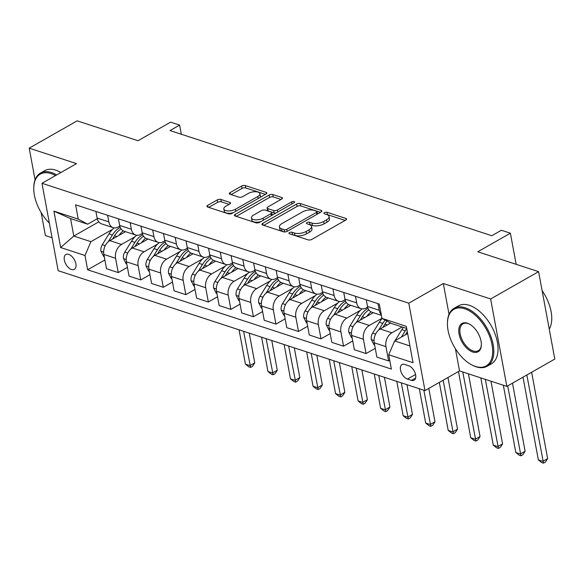 <?xml version="1.0" encoding="UTF-8"?>
<svg xmlns="http://www.w3.org/2000/svg" width="584" height="584" viewBox="0 0 584 584"><rect width="100%" height="100%" fill="white"/><g stroke="black" fill="none" stroke-linecap="round" stroke-linejoin="round"><path stroke-width="0.88" d="M289.467 232.585A1.832 0.796 -10.5 0 0 288.905 233.323A1.832 0.796 -10.5 0 0 289.387 233.739L308.184 239.885A2.621 1.139 -10.5 0 0 311.841 239.389L345.735 220.088A2.621 1.139 -10.5 0 0 346.546 219.029A2.621 1.139 -10.5 0 0 345.852 218.438L327.055 212.291A1.832 0.796 -10.5 0 0 324.5 212.634A1.832 0.796 -10.5 0 0 323.93 213.379A1.832 0.796 -10.5 0 0 324.419 213.795L326.85 214.591A8.38 3.65 -10.5 0 1 329.062 216.489A8.38 3.65 -10.5 0 1 326.485 219.869L323.66 221.475A8.38 3.65 -10.5 0 1 311.973 223.059L309.542 222.263A1.832 0.796 -10.5 0 0 306.98 222.613A1.832 0.796 -10.5 0 0 306.418 223.351A1.832 0.796 -10.5 0 0 306.899 223.767L309.337 224.563A8.38 3.65 -10.5 0 1 311.549 226.468A8.38 3.65 -10.5 0 1 308.972 229.841L306.147 231.454A8.38 3.65 -10.5 0 1 294.46 233.031L292.022 232.235A1.832 0.796 -10.5 0 0 289.467 232.585M71.504 269.501A8.541 4.796 -119.7 0 0 74.329 269.363A8.541 4.796 -119.7 0 0 75.27 261.69A8.541 4.796 -119.7 0 0 68.7 254.383A8.541 4.796 -119.7 0 0 65.875 254.522A8.541 4.796 -119.7 0 0 64.941 262.201A8.541 4.796 -119.7 0 0 71.504 269.501M220.883 199.451A2.621 1.139 -10.5 0 0 217.226 199.94L207.721 205.356A2.621 1.139 -10.5 0 0 206.911 206.415A2.621 1.139 -10.5 0 0 207.605 207.006L228.483 213.832A2.621 1.139 -10.5 0 0 232.133 213.335L266.034 194.034A2.621 1.139 -10.5 0 0 266.837 192.983A2.621 1.139 -10.5 0 0 266.151 192.384L245.273 185.559A2.621 1.139 -10.5 0 0 241.615 186.055L230.132 192.596A2.621 1.139 -10.5 0 0 229.322 193.654A2.621 1.139 -10.5 0 0 230.016 194.246L238.951 197.166A2.621 1.139 -10.5 0 0 242.601 196.677L248.302 193.428A7.008 3.051 -10.5 0 1 255.522 191.72A7.008 3.051 -10.5 0 1 259.924 193.698A7.008 3.051 -10.5 0 1 257.763 196.523L235.447 209.233A7.008 3.051 -10.5 0 1 228.227 210.941A7.008 3.051 -10.5 0 1 223.825 208.963A7.008 3.051 -10.5 0 1 225.986 206.137L229.702 204.02A2.621 1.139 -10.5 0 0 230.512 202.962A2.621 1.139 -10.5 0 0 229.819 202.371L220.883 199.451L221.321 201.808A2.621 1.139 -10.5 0 0 217.664 202.305L208.751 207.386M455.411 348.736L459.52 370.92L506.832 386.382L490.633 298.971L538.601 271.655L477.763 251.777L510.379 233.198L501.371 230.257L491.779 235.717L170.039 130.56L179.631 125.1L170.616 122.151L137.999 140.722L77.168 120.844L29.2 148.153L35.076 179.843M490.633 298.971L443.322 283.51L408.785 303.176L41.982 183.288L76.511 163.622L29.2 148.153M262.742 223.343A2.621 1.139 -10.5 0 0 261.939 224.395A2.621 1.139 -10.5 0 0 262.625 224.993L283.503 231.819A2.621 1.139 -10.5 0 0 287.16 231.322L321.054 212.021A2.621 1.139 -10.5 0 0 321.864 210.963A2.621 1.139 -10.5 0 0 321.171 210.371L300.293 203.546A2.621 1.139 -10.5 0 0 296.643 204.042L262.742 223.343L263.077 225.139M255.996 222.825L235.118 216A2.621 1.139 -10.5 0 1 234.425 215.408A2.621 1.139 -10.5 0 1 235.228 214.35L269.129 195.049A2.621 1.139 -10.5 0 1 272.779 194.552L281.714 197.472A2.621 1.139 -10.5 0 1 282.408 198.071A2.621 1.139 -10.5 0 1 281.605 199.122L267.852 206.955A2.621 1.139 -10.5 0 0 267.049 208.006A2.621 1.139 -10.5 0 0 267.742 208.605L273.67 210.539A2.621 1.139 -10.5 0 0 277.32 210.043L291.635 201.896A1.832 0.796 -10.5 0 1 293.526 201.451A1.832 0.796 -10.5 0 1 294.672 201.969A1.832 0.796 -10.5 0 1 294.11 202.706L259.646 222.329A2.621 1.139 -10.5 0 1 255.996 222.825M41.136 212.539L45.399 235.564L52.071 237.746M538.601 271.655L554.8 359.065L506.832 386.382M408.69 365.73L404.727 364.431A8.271 4.65 -119.7 0 0 401.989 364.569A8.271 4.65 -119.7 0 0 401.084 372.001A8.271 4.65 -119.7 0 0 407.442 379.082L411.406 380.374A8.271 4.65 -119.7 0 0 414.144 380.242A8.271 4.65 -119.7 0 0 415.056 372.804A8.271 4.65 -119.7 0 0 408.69 365.73M408.785 303.176L424.984 390.586L58.181 270.699L41.982 183.288M406.698 328.456L391.397 323.456L381.965 318.375L379.323 304.089L75.599 204.816L78.249 219.109L87.68 224.19L70.555 218.591L73.796 236.075L90.914 241.674L112.573 229.337M381.965 318.375L406.303 326.332L413.041 362.715L388.71 354.758L394.631 340.939L407.639 333.537M104.894 259.96L87.644 269.786L391.36 369.051L388.71 354.758M87.644 269.786L84.994 255.493L60.663 247.543L53.918 211.16L78.249 219.109M459.52 370.92L424.984 390.586M181.325 134.247L179.631 125.1M516.154 264.318L510.379 233.198M394.631 340.939L409.939 345.94M98.754 221.862L73.796 236.075L60.663 247.543M127.422 267.326L118.231 272.56L106.514 268.735L103.864 254.441A10.673 7.512 -71.9 0 1 109.792 240.615L125.487 231.68M118.231 272.56L115.581 258.267A10.673 7.512 -71.9 0 1 121.508 244.448L135.108 236.702M149.957 274.692L140.766 279.926L129.049 276.093L126.4 261.8A10.673 7.512 -71.9 0 1 132.32 247.981L148.022 239.046M140.766 279.926L138.116 265.632A10.673 7.512 -71.9 0 1 144.036 251.813L157.636 244.068M172.484 282.057L163.294 287.291L151.577 283.459L148.927 269.166A10.673 7.512 -71.9 0 1 154.855 255.347L170.55 246.404M163.294 287.291L160.644 272.998A10.673 7.512 -71.9 0 1 166.571 259.179L180.171 251.434M195.012 289.416L185.829 294.65L174.112 290.825L171.462 276.531A10.673 7.512 -71.9 0 1 177.383 262.712L193.078 253.77M185.829 294.65L183.179 280.356A10.673 7.512 -71.9 0 1 189.099 266.538L202.699 258.792M217.547 296.781L208.357 302.016L196.64 298.19L193.99 283.897A10.673 7.512 -71.9 0 1 199.918 270.078L215.613 261.136M208.357 302.016L205.707 287.722A10.673 7.512 -71.9 0 1 211.627 273.903L225.234 266.158M240.075 304.147L230.884 309.381L219.168 305.549L216.525 291.255A10.673 7.512 -71.9 0 1 222.446 277.437L238.141 268.501M230.884 309.381L228.234 295.088A10.673 7.512 -71.9 0 1 234.162 281.269L247.762 273.524M262.61 311.513L253.419 316.747L241.703 312.914L239.053 298.621A10.673 7.512 -71.9 0 1 244.973 284.802L260.676 275.867M253.419 316.747L250.77 302.454A10.673 7.512 -71.9 0 1 256.69 288.635L270.29 280.889M285.138 318.879L275.947 324.105L264.231 320.28L261.581 305.987A10.673 7.512 -71.9 0 1 267.508 292.168L283.203 283.225M275.947 324.105L273.297 309.819A10.673 7.512 -71.9 0 1 279.225 295.993L292.825 288.248M307.673 326.237L298.482 331.471L286.766 327.646L284.116 313.353A10.673 7.512 -71.9 0 1 290.036 299.534L305.739 290.591M298.482 331.471L295.832 317.178A10.673 7.512 -71.9 0 1 301.753 303.359L315.353 295.613M330.201 333.603L321.01 338.837L309.294 335.004L306.644 320.711A10.673 7.512 -71.9 0 1 312.571 306.892L328.266 297.957M321.01 338.837L318.36 324.543A10.673 7.512 -71.9 0 1 324.288 310.724L337.888 302.979M352.729 340.968L343.545 346.202L331.829 342.37L329.179 328.077A10.673 7.512 -71.9 0 1 335.099 314.258L350.794 305.322M343.545 346.202L340.895 331.909A10.673 7.512 -71.9 0 1 346.816 318.09L360.416 310.345M375.264 348.334L366.073 353.561L354.357 349.736L351.707 335.442A10.673 7.512 -71.9 0 1 357.634 321.623L373.329 312.681M366.073 353.561L363.423 339.275A10.673 7.512 -71.9 0 1 369.344 325.449L381.951 318.273M389.732 360.284L388.601 360.927L376.884 357.101L374.242 342.808A10.673 7.512 -71.9 0 1 380.162 328.989L390.608 323.032M388.601 360.927L385.951 346.633A10.673 7.512 -71.9 0 1 391.879 332.814L402.142 326.967M367.643 307.096L366.11 307.972A10.673 7.512 -71.9 0 1 361.036 308.666A10.673 7.512 -71.9 0 1 356.678 302.892L355.459 296.285M345.108 299.731L343.575 300.607A10.673 7.512 -71.9 0 1 338.508 301.3A10.673 7.512 -71.9 0 1 334.15 295.526L332.924 288.919M322.58 292.365L321.047 293.241A10.673 7.512 -71.9 0 1 315.981 293.942A10.673 7.512 -71.9 0 1 311.622 288.16L310.396 281.561M300.052 285.007L298.512 285.875A10.673 7.512 -71.9 0 1 293.445 286.576A10.673 7.512 -71.9 0 1 289.087 280.802L287.861 274.195M277.517 277.641L275.984 278.517A10.673 7.512 -71.9 0 1 270.918 279.21A10.673 7.512 -71.9 0 1 266.559 273.436L265.333 266.83M254.989 270.275L253.449 271.151A10.673 7.512 -71.9 0 1 248.382 271.845A10.673 7.512 -71.9 0 1 244.024 266.07L242.805 259.464M232.454 262.909L230.921 263.786A10.673 7.512 -71.9 0 1 225.855 264.486A10.673 7.512 -71.9 0 1 221.497 258.705L220.27 252.106M209.926 255.551L208.393 256.42A10.673 7.512 -71.9 0 1 203.32 257.121A10.673 7.512 -71.9 0 1 198.962 251.339L197.742 244.74M187.391 248.185L185.858 249.061A10.673 7.512 -71.9 0 1 180.792 249.755A10.673 7.512 -71.9 0 1 176.434 243.981L175.207 237.374M164.863 240.82L163.33 241.696A10.673 7.512 -71.9 0 1 158.264 242.389A10.673 7.512 -71.9 0 1 153.906 236.615L152.679 230.008M142.335 233.454L140.795 234.33A10.673 7.512 -71.9 0 1 135.729 235.023A10.673 7.512 -71.9 0 1 131.371 229.249L130.144 222.643M119.8 226.088L118.267 226.964A10.673 7.512 -71.9 0 1 113.201 227.665A10.673 7.512 -71.9 0 1 108.843 221.883L107.617 215.284M97.272 218.73L87.68 224.19M381.257 314.55A10.673 7.512 -71.9 0 1 379.213 310.257L377.987 303.651M381.403 315.323L371.855 312.199A10.673 7.512 -71.9 0 1 367.497 306.425L366.27 299.818M361.036 308.666L349.32 304.841A10.673 7.512 -71.9 0 1 344.962 299.059L343.742 292.46M338.508 301.3L326.792 297.475A10.673 7.512 -71.9 0 1 322.434 291.701L321.207 285.094M315.981 293.942L304.264 290.109A10.673 7.512 -71.9 0 1 299.906 284.335L298.679 277.728M293.445 286.576L281.729 282.744A10.673 7.512 -71.9 0 1 277.371 276.969L276.144 270.363M270.918 279.21L259.201 275.378A10.673 7.512 -71.9 0 1 254.843 269.604L253.617 263.004M248.382 271.845L236.666 268.019A10.673 7.512 -71.9 0 1 232.308 262.238L231.089 255.639M225.855 264.486L214.138 260.654A10.673 7.512 -71.9 0 1 209.78 254.879L208.554 248.273M203.32 257.121L191.603 253.288A10.673 7.512 -71.9 0 1 187.245 247.514L186.026 240.907M180.792 249.755L169.075 245.922A10.673 7.512 -71.9 0 1 164.717 240.148L163.491 233.542M158.264 242.389L146.547 238.564A10.673 7.512 -71.9 0 1 142.189 232.782L140.963 226.183M135.729 235.023L124.012 231.198A10.673 7.512 -71.9 0 1 119.654 225.424L118.428 218.817M113.201 227.665L101.485 223.833A10.673 7.512 -71.9 0 1 97.127 218.058L95.9 211.452M90.914 241.674L84.994 255.493M53.918 211.16L70.555 218.591M443.322 283.51L449.03 314.316M291.708 234.498A1.832 0.796 -10.5 0 1 292.46 234.6L294.898 235.396A8.38 3.65 -10.5 0 0 306.585 233.812L306.147 231.454M311.549 226.468L311.987 228.826A8.38 3.65 -10.5 0 1 309.411 232.206L306.585 233.812M329.062 216.489L329.5 218.854A8.38 3.65 -10.5 0 1 326.923 222.234L324.098 223.84A8.38 3.65 -10.5 0 1 312.411 225.424L309.98 224.628A1.832 0.796 -10.5 0 0 309.228 224.526M345.144 220.423L327.493 214.656A1.832 0.796 -10.5 0 0 326.741 214.554M320.463 212.357L300.731 205.904A2.621 1.139 -10.5 0 0 297.081 206.4L263.771 225.366M284.196 229.68A1.832 0.796 -10.5 0 0 286.751 229.337L316.506 212.386A1.832 0.796 -10.5 0 0 317.076 211.649A1.832 0.796 -10.5 0 0 316.586 211.233L314.024 210.393A8.38 3.65 -10.5 0 0 302.337 211.977L281.999 223.555A8.38 3.65 -10.5 0 0 279.415 226.935A8.38 3.65 -10.5 0 0 281.634 228.84L284.196 229.68L284.62 231.965M317.513 214.036A1.832 0.796 -10.5 0 0 317.513 214.014L317.076 211.649M279.415 226.935L279.853 229.3A8.38 3.65 -10.5 0 0 282.072 231.206L281.634 228.84M284.379 231.957L282.072 231.206M236.264 216.372L269.567 197.407L269.129 195.049M281.013 199.458L273.217 196.917A2.621 1.139 -10.5 0 0 269.567 197.407M267.049 208.006L267.487 210.371A2.621 1.139 -10.5 0 0 268.18 210.963L274.108 212.904A2.621 1.139 -10.5 0 0 276.079 212.97M253.587 215.073A7.008 3.051 -10.5 0 0 251.434 217.898A7.008 3.051 -10.5 0 0 255.836 219.876A7.008 3.051 -10.5 0 0 263.055 218.168L270.918 213.693A2.621 1.139 -10.5 0 0 271.721 212.634A2.621 1.139 -10.5 0 0 271.034 212.043L265.107 210.101A2.621 1.139 -10.5 0 0 261.45 210.598L253.587 215.073M251.434 217.898L251.872 220.263A7.008 3.051 -10.5 0 0 260.938 221.591M272.159 215.204A2.621 1.139 -10.5 0 0 272.159 215L271.721 212.634M229.111 204.356L221.321 201.808M223.825 208.963L224.263 211.32A7.008 3.051 -10.5 0 0 233.337 212.656M259.88 197.538A7.008 3.051 -10.5 0 0 260.362 196.063L259.924 193.698M265.443 194.37L245.711 187.924A2.621 1.139 -10.5 0 0 242.053 188.42L231.162 194.618M395.032 340.713A7.074 4.979 -71.9 0 1 395.193 340.443L401.858 329.646A20.418 14.366 -71.9 0 1 403.42 327.39M406.734 328.653A20.418 14.366 108.1 0 0 405.281 330.77L401.369 337.107M405.376 334.822L407.296 331.712M523.009 377.169L538.339 459.878L542.85 461.345L547.646 458.615L531.637 372.256M526.841 374.986L543.507 463.156L541.704 462.572L538.339 459.878M547.646 458.615L545.419 462.068L543.507 463.156M389.302 323.784A20.418 14.366 -71.9 0 1 390.076 322.748M374.651 345.034L373.994 344.815L371.314 339.501A7.074 4.979 -71.9 0 1 372.658 333.084L379.323 322.28A20.418 14.366 -71.9 0 1 382.184 318.492M382.849 327.456L384.914 324.113A20.418 14.366 -71.9 0 1 387.068 321.127M385.17 320.105A20.418 14.366 108.1 0 0 382.754 323.405L378.629 330.084M503.342 385.243L515.811 452.512L520.315 453.987L525.111 451.249L512.489 383.162M507.693 385.893L520.972 455.79L519.169 455.206L515.811 452.512M525.111 451.249L522.892 454.702L520.972 455.79M366.767 316.418A20.418 14.366 -71.9 0 1 371.044 311.856M352.123 337.669L351.458 337.457L348.787 332.143A7.074 4.979 -71.9 0 1 350.13 325.719L356.795 314.922A20.418 14.366 -71.9 0 1 362.058 308.892M360.313 320.09L362.379 316.747A20.418 14.366 -71.9 0 1 368.84 309.849M368.037 308.315A20.418 14.366 108.1 0 0 360.219 316.039L356.094 322.718M480.814 377.877L493.276 445.147L497.787 446.621L502.583 443.891L490.961 381.191M485.319 379.352L498.444 448.432L496.641 447.84L493.276 445.147M502.583 443.891L500.357 447.337L498.444 448.432M344.239 309.053A20.418 14.366 -71.9 0 1 348.509 304.498M329.588 330.303L328.931 330.091L326.252 324.777A7.074 4.979 -71.9 0 1 327.602 318.353L334.267 307.556A20.418 14.366 -71.9 0 1 339.53 301.526M337.786 312.732L339.851 309.381A20.418 14.366 -71.9 0 1 346.312 302.483M345.509 300.957A20.418 14.366 108.1 0 0 337.691 308.673L333.566 315.353M458.469 371.519L470.748 437.781L475.252 439.256L480.048 436.525L468.434 373.833M462.784 371.986L475.909 441.066L474.106 440.475L470.748 437.781M480.048 436.525L477.829 439.971L475.909 441.066M321.704 301.694A20.418 14.366 -71.9 0 1 325.981 297.132M307.06 322.945L306.396 322.726L303.724 317.411A7.074 4.979 -71.9 0 1 305.067 310.987L311.732 300.191A20.418 14.366 -71.9 0 1 316.995 294.161M315.258 305.366L317.324 302.016A20.418 14.366 -71.9 0 1 323.777 295.117M322.974 293.591A20.418 14.366 108.1 0 0 315.156 301.315L311.038 307.987M439.321 382.418L448.22 430.415L452.724 431.89L457.52 429.16L447.95 377.505M443.146 380.235L453.381 433.7L451.578 433.109L448.22 430.415M457.52 429.16L455.301 432.605L453.381 433.7M475.398 366.423A32.558 18.287 -119.7 0 0 492.042 344.786A32.558 18.287 -119.7 0 0 464.711 308.783A32.558 18.287 -119.7 0 0 447.439 322.974A32.558 18.287 -119.7 0 0 471.091 364.518A32.558 18.287 -119.7 0 0 475.398 366.423M447.439 322.974L447.454 322.288A33.361 18.739 60.3 0 1 454.126 308.286A33.361 18.739 60.3 0 1 465.156 307.746A33.361 18.739 60.3 0 1 490.808 336.282A33.361 18.739 60.3 0 1 487.136 366.263A33.361 18.739 60.3 0 1 476.106 366.803A33.361 18.739 60.3 0 1 471.697 364.854L471.091 364.518M472.726 352.013A16.279 9.147 60.3 0 1 459.06 334.012A16.279 9.147 60.3 0 1 467.382 323.193A16.279 9.147 60.3 0 1 469.536 324.142A16.279 9.147 60.3 0 1 481.362 344.918A16.279 9.147 60.3 0 1 472.726 352.013M469.835 324.317A15.476 8.694 -119.7 0 0 468.091 323.572A15.476 8.694 -119.7 0 0 462.973 323.821A15.476 8.694 -119.7 0 0 461.265 337.734A15.476 8.694 -119.7 0 0 473.171 350.977A15.476 8.694 -119.7 0 0 478.289 350.721A15.476 8.694 -119.7 0 0 481.369 344.567M542.12 290.657A33.361 18.739 60.3 0 1 549.245 329.084M454.126 308.286L458.345 305.885A33.361 18.739 60.3 0 1 469.375 305.337A33.361 18.739 60.3 0 1 495.028 333.88A33.361 18.739 60.3 0 1 491.356 363.861L487.136 366.263M55.516 175.58A32.558 18.287 -119.7 0 0 51.042 173.579A32.558 18.287 -119.7 0 0 33.77 187.771A32.558 18.287 -119.7 0 0 49.363 223.132M33.77 187.771L33.784 187.084A33.361 18.739 60.3 0 1 40.457 173.083A33.361 18.739 60.3 0 1 51.487 172.543A33.361 18.739 60.3 0 1 56.655 174.93M40.457 173.083L44.676 170.681A33.361 18.739 60.3 0 1 55.706 170.134A33.361 18.739 60.3 0 1 60.875 172.528M299.176 294.329A20.418 14.366 -71.9 0 1 303.446 289.766M284.525 315.579L283.868 315.36L281.189 310.046A7.074 4.979 -71.9 0 1 282.539 303.622L289.204 292.825A20.418 14.366 -71.9 0 1 294.467 286.802M292.723 298.001L294.789 294.657A20.418 14.366 -71.9 0 1 301.249 287.751M300.446 286.226A20.418 14.366 108.1 0 0 292.628 293.949L288.503 300.621M419.327 388.732L425.685 423.057L430.189 424.524L434.992 421.794L428.802 388.411M423.831 390.207L430.846 426.335L429.043 425.751L425.685 423.057M434.992 421.794L432.766 425.247L430.846 426.335M276.641 286.963A20.418 14.366 -71.9 0 1 280.919 282.401M261.997 308.213L261.34 308.002L258.661 302.687A7.074 4.979 -71.9 0 1 260.004 296.263L266.669 285.466A20.418 14.366 -71.9 0 1 271.932 279.437M270.195 290.635L272.261 287.291A20.418 14.366 -71.9 0 1 278.714 280.393M277.911 278.86A20.418 14.366 108.1 0 0 270.093 286.583L265.976 293.263M396.791 381.367L403.157 415.691L407.661 417.166L412.457 414.436L406.946 384.688M401.303 382.841L408.318 418.976L406.515 418.385L403.157 415.691M412.457 414.436L410.238 417.881L408.318 418.976M254.113 279.597A20.418 14.366 -71.9 0 1 258.391 275.042M239.469 300.848L238.805 300.636L236.126 295.322A7.074 4.979 -71.9 0 1 237.476 288.897L244.141 278.101A20.418 14.366 -71.9 0 1 249.404 272.071M247.66 283.276L249.726 279.926A20.418 14.366 -71.9 0 1 256.186 273.027M255.383 271.502A20.418 14.366 108.1 0 0 247.565 279.218L243.44 285.897M374.264 374.008L380.622 408.326L385.133 409.8L389.929 407.07L384.411 377.322M378.768 375.476L385.79 411.611L383.987 411.019L380.622 408.326M389.929 407.07L387.703 410.516L385.79 411.611M231.585 272.239A20.418 14.366 -71.9 0 1 235.856 267.676M216.934 293.489L216.277 293.27L213.598 287.956A7.074 4.979 -71.9 0 1 214.941 281.532L221.606 270.735A20.418 14.366 -71.9 0 1 226.869 264.705M225.132 275.911L227.198 272.56A20.418 14.366 -71.9 0 1 233.658 265.662M232.848 264.136A20.418 14.366 108.1 0 0 225.037 271.852L220.913 278.531M351.736 366.642L358.094 400.96L362.598 402.434L367.394 399.704L361.883 369.957M356.24 368.117L363.255 404.245L361.452 403.654L358.094 400.96M367.394 399.704L365.175 403.15L363.255 404.245M209.05 264.873A20.418 14.366 -71.9 0 1 213.328 260.311M194.406 286.123L193.742 285.904L191.07 280.59A7.074 4.979 -71.9 0 1 192.413 274.166L199.078 263.369A20.418 14.366 -71.9 0 1 204.342 257.347M202.597 268.545L204.67 265.202A20.418 14.366 -71.9 0 1 211.123 258.296M210.32 256.77A20.418 14.366 108.1 0 0 202.502 264.494L198.377 271.166M329.201 359.277L335.559 393.601L340.07 395.069L344.867 392.339L339.355 362.598M333.705 360.751L340.727 396.879L338.924 396.295L335.559 393.601M344.867 392.339L342.64 395.791L340.727 396.879M186.522 257.507A20.418 14.366 -71.9 0 1 190.793 252.945M171.871 278.758L171.214 278.546L168.535 273.232A7.074 4.979 -71.9 0 1 169.886 266.808L176.55 256.011A20.418 14.366 -71.9 0 1 181.814 249.981M180.069 261.179L182.135 257.836A20.418 14.366 -71.9 0 1 188.596 250.938M187.792 249.404A20.418 14.366 108.1 0 0 179.974 257.128L175.85 263.807M306.673 351.911L313.031 386.236L317.535 387.71L322.332 384.973L316.82 355.233M311.177 353.386L318.192 389.521L316.389 388.929L313.031 386.236M322.332 384.973L320.112 388.426L318.192 389.521M163.987 250.142A20.418 14.366 -71.9 0 1 168.265 245.587M149.343 271.392L148.679 271.18L146.007 265.866A7.074 4.979 -71.9 0 1 147.35 259.442L154.015 248.645A20.418 14.366 -71.9 0 1 159.279 242.615M157.541 253.814L159.607 250.47A20.418 14.366 -71.9 0 1 166.06 243.572M165.257 242.039A20.418 14.366 108.1 0 0 157.439 249.762L153.322 256.442M284.138 344.553L290.503 378.87L295.008 380.345L299.804 377.614L294.292 347.867M288.649 346.02L295.665 382.155L293.861 381.564L290.503 378.87M299.804 377.614L297.584 381.06L295.665 382.155M141.459 242.776A20.418 14.366 -71.9 0 1 145.73 238.221M126.808 264.034L126.151 263.815L123.472 258.5A7.074 4.979 -71.9 0 1 124.823 252.076L131.488 241.28A20.418 14.366 -71.9 0 1 136.751 235.25M135.006 246.455L137.072 243.105A20.418 14.366 -71.9 0 1 143.533 236.206M142.73 234.68A20.418 14.366 108.1 0 0 134.911 242.397L130.787 249.076M261.61 337.187L267.968 371.504L272.472 372.979L277.276 370.249L271.757 340.501M266.114 338.662L273.129 374.789L271.326 374.198L267.968 371.504M277.276 370.249L275.049 373.694L273.129 374.789M118.924 235.418A20.418 14.366 -71.9 0 1 123.202 230.855M104.28 256.668L103.623 256.449L100.944 251.135A7.074 4.979 -71.9 0 1 102.288 244.711L108.953 233.914A20.418 14.366 -71.9 0 1 114.216 227.891M112.478 239.09L114.544 235.739A20.418 14.366 -71.9 0 1 120.998 228.84M120.195 227.315A20.418 14.366 108.1 0 0 112.376 235.038L108.259 241.71M239.075 329.821L245.441 364.146L249.945 365.613L254.741 362.883L249.229 333.143M243.586 331.296L250.602 367.424L248.799 366.84L245.441 364.146M254.741 362.883L252.522 366.336L250.602 367.424M109.792 240.615L121.508 244.448M132.32 247.981L144.036 251.813M154.855 255.347L166.571 259.179M177.383 262.712L189.099 266.538M199.918 270.078L211.627 273.903M222.446 277.437L234.162 281.269M244.973 284.802L256.69 288.635M267.508 292.168L279.225 295.993M290.036 299.534L301.753 303.359M312.571 306.892L324.288 310.724M335.099 314.258L346.816 318.09M357.634 321.623L369.344 325.449M380.162 328.989L391.879 332.814M367.497 306.425L379.213 310.257M374.242 342.808L385.951 346.633M351.707 335.442L363.423 339.275M344.962 299.059L356.678 302.892M329.179 328.077L340.895 331.909M322.434 291.701L334.15 295.526M306.644 320.711L318.36 324.543M299.906 284.335L311.622 288.16M284.116 313.353L295.832 317.178M277.371 276.969L289.087 280.802M261.581 305.987L273.297 309.819M254.843 269.604L266.559 273.436M239.053 298.621L250.77 302.454M232.308 262.238L244.024 266.07M216.525 291.255L228.234 295.088M209.78 254.879L221.497 258.705M193.99 283.897L205.707 287.722M187.245 247.514L198.962 251.339M171.462 276.531L183.179 280.356M164.717 240.148L176.434 243.981M148.927 269.166L160.644 272.998M142.189 232.782L153.906 236.615M126.4 261.8L138.116 265.632M119.654 225.424L131.371 229.249M103.864 254.441L115.581 258.267M97.127 218.058L108.843 221.883M415.655 377.957L411.406 380.374M415.553 374.461L407.442 379.082M294.898 235.396L294.46 233.031M309.411 232.206L308.972 229.841M309.98 224.628L309.542 222.263M312.411 225.424L311.973 223.059M324.098 223.84L323.66 221.475M326.923 222.234L326.485 219.869M327.493 214.656L327.055 212.291M346.115 219.832L345.852 218.438M292.46 234.6L292.022 232.235M297.081 206.4L296.643 204.042M300.731 205.904L300.293 203.546M321.434 211.766L321.171 210.371M287.124 231.344L286.751 229.337M316.878 214.394L316.506 212.386M235.564 216.146L235.228 214.35M273.217 196.917L272.779 194.552M281.977 198.874L281.714 197.472M268.18 210.963L267.742 208.605M274.108 212.904L273.67 210.539M277.692 212.058L277.32 210.043M292.007 203.904L291.635 201.896M263.428 220.175L263.055 218.168M271.29 215.7L270.918 213.693M230.074 203.765L229.819 202.371M235.819 211.24L235.447 209.233M258.135 198.531L257.763 196.523M230.461 194.392L230.132 192.596M242.053 188.42L241.615 186.055M245.711 187.924L245.273 185.559M266.406 193.786L266.151 192.384M208.05 207.152L207.721 205.356M217.664 202.305L217.226 199.94M401.858 329.646L405.281 330.77M371.38 339.64L374.045 340.508M384.914 324.113L387.338 324.901M379.323 322.28L382.754 323.405M372.658 333.084L375.614 334.048M348.852 332.274L351.51 333.143M362.379 316.747L364.803 317.535M356.795 314.922L360.219 316.039M350.13 325.719L353.086 326.682M326.317 324.908L328.982 325.777M339.851 309.381L342.275 310.177M334.267 307.556L337.691 308.673M327.602 318.353L330.559 319.317M303.789 317.543L306.447 318.419M317.324 302.016L319.74 302.811M311.732 300.191L315.156 301.315M305.067 310.987L308.023 311.958M281.254 310.184L283.919 311.053M294.789 294.657L297.212 295.446M289.204 292.825L292.628 293.949M282.539 303.622L285.496 304.592M258.727 302.819L261.384 303.687M272.261 287.291L274.677 288.08M266.669 285.466L270.093 286.583M260.004 296.263L262.961 297.227M236.191 295.453L238.856 296.322M249.726 279.926L252.149 280.714M244.141 278.101L247.565 279.218M237.476 288.897L240.433 289.861M213.664 288.087L216.328 288.956M227.198 272.56L229.621 273.356M221.606 270.735L225.037 271.852M214.941 281.532L217.898 282.503M191.136 280.729L193.793 281.597M204.67 265.202L207.086 265.99M199.078 263.369L202.502 264.494M192.413 274.166L195.37 275.137M168.601 273.363L171.265 274.232M182.135 257.836L184.559 258.624M176.55 256.011L179.974 257.128M169.886 266.808L172.842 267.771M146.073 265.997L148.73 266.866M159.607 250.47L162.023 251.259M154.015 248.645L157.439 249.762M147.35 259.442L150.307 260.406M123.538 258.632L126.202 259.5M137.072 243.105L139.496 243.9M131.488 241.28L134.911 242.397M124.823 252.076L127.779 253.047M101.01 251.266L103.667 252.142M114.544 235.739L116.961 236.535M108.953 233.914L112.376 235.038M102.288 244.711L105.244 245.681"/></g></svg>
